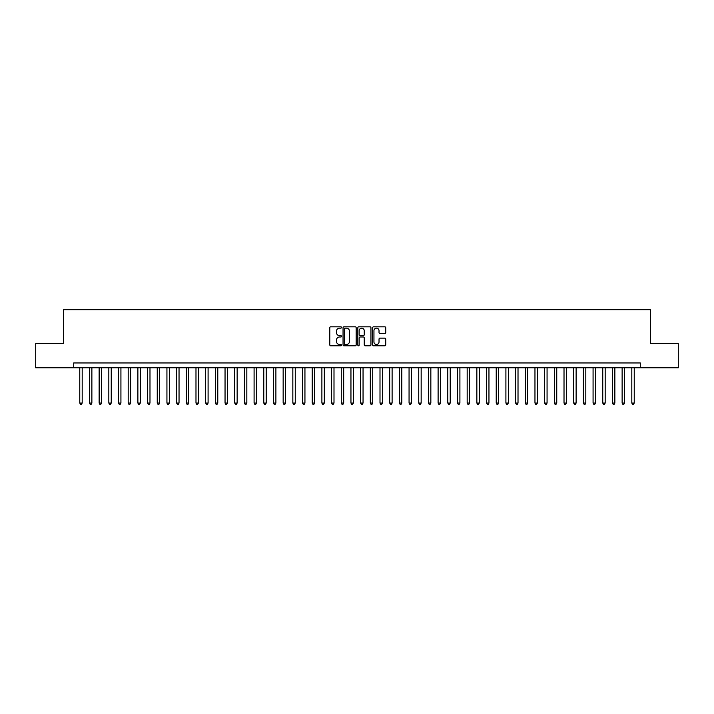 <?xml version="1.0" encoding="UTF-8"?>
<svg xmlns="http://www.w3.org/2000/svg" width="714" height="714" viewBox="0 0 714 714"><rect width="100%" height="100%" fill="white"/><g stroke="black" fill="none" stroke-linecap="round" stroke-linejoin="round"><path stroke-width="1.07" d="M341.506 327.485A0.669 0.669 0 0 0 340.837 326.816L330.743 326.816A0.955 0.955 0 0 0 329.788 327.771L329.788 344.88A0.955 0.955 0 0 0 330.743 345.826L340.837 345.826A0.669 0.669 0 0 0 341.506 345.165A0.669 0.669 0 0 0 340.837 344.496L339.534 344.496A3.043 3.043 0 0 1 336.49 341.453L336.49 340.034A3.043 3.043 0 0 1 339.534 336.99L340.837 336.99A0.669 0.669 0 0 0 341.506 336.321A0.669 0.669 0 0 0 340.837 335.66L339.534 335.66A3.043 3.043 0 0 1 336.49 332.617L336.49 331.189A3.043 3.043 0 0 1 339.534 328.145L340.837 328.145A0.669 0.669 0 0 0 341.506 327.485M384.784 333.518A0.955 0.955 0 0 0 385.73 332.563L385.73 327.771A0.955 0.955 0 0 0 384.784 326.816L373.565 326.816A0.955 0.955 0 0 0 372.619 327.771L372.619 344.88A0.955 0.955 0 0 0 373.565 345.826L384.784 345.826A0.955 0.955 0 0 0 385.73 344.88L385.73 339.079A0.955 0.955 0 0 0 384.784 338.133L379.982 338.133A0.955 0.955 0 0 0 379.027 339.079L379.027 341.952A2.544 2.544 0 0 1 376.492 344.496A2.544 2.544 0 0 1 373.949 341.952L373.949 330.689A2.544 2.544 0 0 1 376.492 328.145A2.544 2.544 0 0 1 379.027 330.689L379.027 332.563A0.955 0.955 0 0 0 379.982 333.518L384.784 333.518M73.712 367.799L35.7 367.799L35.7 343.586L63.546 343.586L63.546 309.689L650.454 309.689L650.454 343.586L678.3 343.586L678.3 367.799L640.288 367.799L640.288 362.953L73.712 362.953L73.712 367.799L640.288 367.799M356.17 327.771A0.955 0.955 0 0 0 355.215 326.816L343.996 326.816A0.955 0.955 0 0 0 343.05 327.771L343.05 344.88A0.955 0.955 0 0 0 343.996 345.826L355.215 345.826A0.955 0.955 0 0 0 356.17 344.88L356.17 327.771M358.785 326.816L370.004 326.816A0.955 0.955 0 0 1 370.95 327.771L370.95 344.88A0.955 0.955 0 0 1 370.004 345.826L365.202 345.826A0.955 0.955 0 0 1 364.247 344.88L364.247 337.936A0.955 0.955 0 0 0 363.301 336.99L360.115 336.99A0.955 0.955 0 0 0 359.16 337.936L359.16 345.165A0.669 0.669 0 0 1 358.499 345.826A0.669 0.669 0 0 1 357.83 345.165L357.83 327.771A0.955 0.955 0 0 1 358.785 326.816M345.049 328.145A0.669 0.669 0 0 0 344.38 328.815L344.38 343.836A0.669 0.669 0 0 0 345.049 344.496L346.424 344.496A3.043 3.043 0 0 0 349.467 341.453L349.467 331.189A3.043 3.043 0 0 0 346.424 328.145L345.049 328.145M364.247 330.734A2.544 2.544 0 0 0 361.703 328.19A2.544 2.544 0 0 0 359.16 330.734L359.16 334.705A0.955 0.955 0 0 0 360.115 335.66L363.301 335.66A0.955 0.955 0 0 0 364.247 334.705L364.247 330.734M79.763 367.799L79.763 403.053L82.19 403.053L82.19 367.799M82.19 403.053L81.458 404.311L80.495 404.311L79.763 403.053M89.455 367.799L89.455 403.053L91.874 403.053L91.874 367.799M91.874 403.053L91.151 404.311L90.178 404.311L89.455 403.053M99.139 367.799L99.139 403.053L101.558 403.053L101.558 367.799M101.558 403.053L100.835 404.311L99.862 404.311L99.139 403.053M108.823 367.799L108.823 403.053L111.241 403.053L111.241 367.799M111.241 403.053L110.518 404.311L109.545 404.311L108.823 403.053M118.506 367.799L118.506 403.053L120.925 403.053L120.925 367.799M120.925 403.053L120.202 404.311L119.229 404.311L118.506 403.053M128.19 367.799L128.19 403.053L130.617 403.053L130.617 367.799M130.617 403.053L129.886 404.311L128.922 404.311L128.19 403.053M137.873 367.799L137.873 403.053L140.301 403.053L140.301 367.799M140.301 403.053L139.569 404.311L138.605 404.311L137.873 403.053M147.566 367.799L147.566 403.053L149.985 403.053L149.985 367.799M149.985 403.053L149.253 404.311L148.289 404.311L147.566 403.053M157.25 367.799L157.25 403.053L159.668 403.053L159.668 367.799M159.668 403.053L158.945 404.311L157.972 404.311L157.25 403.053M166.933 367.799L166.933 403.053L169.352 403.053L169.352 367.799M169.352 403.053L168.629 404.311L167.656 404.311L166.933 403.053M176.617 367.799L176.617 403.053L179.035 403.053L179.035 367.799M179.035 403.053L178.313 404.311L177.34 404.311L176.617 403.053M186.3 367.799L186.3 403.053L188.719 403.053L188.719 367.799M188.719 403.053L187.996 404.311L187.032 404.311L186.3 403.053M195.984 367.799L195.984 403.053L198.412 403.053L198.412 367.799M198.412 403.053L197.68 404.311L196.716 404.311L195.984 403.053M205.668 367.799L205.668 403.053L208.095 403.053L208.095 367.799M208.095 403.053L207.363 404.311L206.4 404.311L205.668 403.053M215.36 367.799L215.36 403.053L217.779 403.053L217.779 367.799M217.779 403.053L217.056 404.311L216.083 404.311L215.36 403.053M225.044 367.799L225.044 403.053L227.463 403.053L227.463 367.799M227.463 403.053L226.74 404.311L225.767 404.311L225.044 403.053M234.727 367.799L234.727 403.053L237.146 403.053L237.146 367.799M237.146 403.053L236.423 404.311L235.45 404.311L234.727 403.053M244.411 367.799L244.411 403.053L246.83 403.053L246.83 367.799M246.83 403.053L246.107 404.311L245.134 404.311L244.411 403.053M254.095 367.799L254.095 403.053L256.522 403.053L256.522 367.799M256.522 403.053L255.791 404.311L254.827 404.311L254.095 403.053M263.778 367.799L263.778 403.053L266.206 403.053L266.206 367.799M266.206 403.053L265.474 404.311L264.51 404.311L263.778 403.053M273.471 367.799L273.471 403.053L275.89 403.053L275.89 367.799M275.89 403.053L275.158 404.311L274.194 404.311L273.471 403.053M283.155 367.799L283.155 403.053L285.573 403.053L285.573 367.799M285.573 403.053L284.85 404.311L283.877 404.311L283.155 403.053M292.838 367.799L292.838 403.053L295.257 403.053L295.257 367.799M295.257 403.053L294.534 404.311L293.561 404.311L292.838 403.053M302.522 367.799L302.522 403.053L304.94 403.053L304.94 367.799M304.94 403.053L304.218 404.311L303.245 404.311L302.522 403.053M312.205 367.799L312.205 403.053L314.624 403.053L314.624 367.799M314.624 403.053L313.901 404.311L312.937 404.311L312.205 403.053M321.889 367.799L321.889 403.053L324.317 403.053L324.317 367.799M324.317 403.053L323.585 404.311L322.621 404.311L321.889 403.053M331.573 367.799L331.573 403.053L334 403.053L334 367.799M334 403.053L333.268 404.311L332.305 404.311L331.573 403.053M341.265 367.799L341.265 403.053L343.684 403.053L343.684 367.799M343.684 403.053L342.961 404.311L341.988 404.311L341.265 403.053M350.949 367.799L350.949 403.053L353.368 403.053L353.368 367.799M353.368 403.053L352.645 404.311L351.672 404.311L350.949 403.053M360.632 367.799L360.632 403.053L363.051 403.053L363.051 367.799M363.051 403.053L362.328 404.311L361.355 404.311L360.632 403.053M370.316 367.799L370.316 403.053L372.735 403.053L372.735 367.799M372.735 403.053L372.012 404.311L371.039 404.311L370.316 403.053M380 367.799L380 403.053L382.427 403.053L382.427 367.799M382.427 403.053L381.695 404.311L380.732 404.311L380 403.053M389.683 367.799L389.683 403.053L392.111 403.053L392.111 367.799M392.111 403.053L391.379 404.311L390.415 404.311L389.683 403.053M399.376 367.799L399.376 403.053L401.795 403.053L401.795 367.799M401.795 403.053L401.063 404.311L400.099 404.311L399.376 403.053M409.06 367.799L409.06 403.053L411.478 403.053L411.478 367.799M411.478 403.053L410.755 404.311L409.782 404.311L409.06 403.053M418.743 367.799L418.743 403.053L421.162 403.053L421.162 367.799M421.162 403.053L420.439 404.311L419.466 404.311L418.743 403.053M428.427 367.799L428.427 403.053L430.845 403.053L430.845 367.799M430.845 403.053L430.123 404.311L429.15 404.311L428.427 403.053M438.11 367.799L438.11 403.053L440.529 403.053L440.529 367.799M440.529 403.053L439.806 404.311L438.842 404.311L438.11 403.053M447.794 367.799L447.794 403.053L450.222 403.053L450.222 367.799M450.222 403.053L449.49 404.311L448.526 404.311L447.794 403.053M457.478 367.799L457.478 403.053L459.905 403.053L459.905 367.799M459.905 403.053L459.173 404.311L458.209 404.311L457.478 403.053M467.17 367.799L467.17 403.053L469.589 403.053L469.589 367.799M469.589 403.053L468.866 404.311L467.893 404.311L467.17 403.053M476.854 367.799L476.854 403.053L479.272 403.053L479.272 367.799M479.272 403.053L478.55 404.311L477.577 404.311L476.854 403.053M486.537 367.799L486.537 403.053L488.956 403.053L488.956 367.799M488.956 403.053L488.233 404.311L487.26 404.311L486.537 403.053M496.221 367.799L496.221 403.053L498.64 403.053L498.64 367.799M498.64 403.053L497.917 404.311L496.944 404.311L496.221 403.053M505.905 367.799L505.905 403.053L508.332 403.053L508.332 367.799M508.332 403.053L507.6 404.311L506.637 404.311L505.905 403.053M515.588 367.799L515.588 403.053L518.016 403.053L518.016 367.799M518.016 403.053L517.284 404.311L516.32 404.311L515.588 403.053M525.281 367.799L525.281 403.053L527.7 403.053L527.7 367.799M527.7 403.053L526.968 404.311L526.004 404.311L525.281 403.053M534.964 367.799L534.964 403.053L537.383 403.053L537.383 367.799M537.383 403.053L536.66 404.311L535.687 404.311L534.964 403.053M544.648 367.799L544.648 403.053L547.067 403.053L547.067 367.799M547.067 403.053L546.344 404.311L545.371 404.311L544.648 403.053M554.332 367.799L554.332 403.053L556.75 403.053L556.75 367.799M556.75 403.053L556.028 404.311L555.055 404.311L554.332 403.053M564.015 367.799L564.015 403.053L566.434 403.053L566.434 367.799M566.434 403.053L565.711 404.311L564.747 404.311L564.015 403.053M573.699 367.799L573.699 403.053L576.127 403.053L576.127 367.799M576.127 403.053L575.395 404.311L574.431 404.311L573.699 403.053M583.383 367.799L583.383 403.053L585.81 403.053L585.81 367.799M585.81 403.053L585.078 404.311L584.114 404.311L583.383 403.053M593.075 367.799L593.075 403.053L595.494 403.053L595.494 367.799M595.494 403.053L594.771 404.311L593.798 404.311L593.075 403.053M602.759 367.799L602.759 403.053L605.177 403.053L605.177 367.799M605.177 403.053L604.455 404.311L603.482 404.311L602.759 403.053M612.442 367.799L612.442 403.053L614.861 403.053L614.861 367.799M614.861 403.053L614.138 404.311L613.165 404.311L612.442 403.053M622.126 367.799L622.126 403.053L624.545 403.053L624.545 367.799M624.545 403.053L623.822 404.311L622.849 404.311L622.126 403.053M631.81 367.799L631.81 403.053L634.237 403.053L634.237 367.799M634.237 403.053L633.505 404.311L632.542 404.311L631.81 403.053"/></g></svg>

